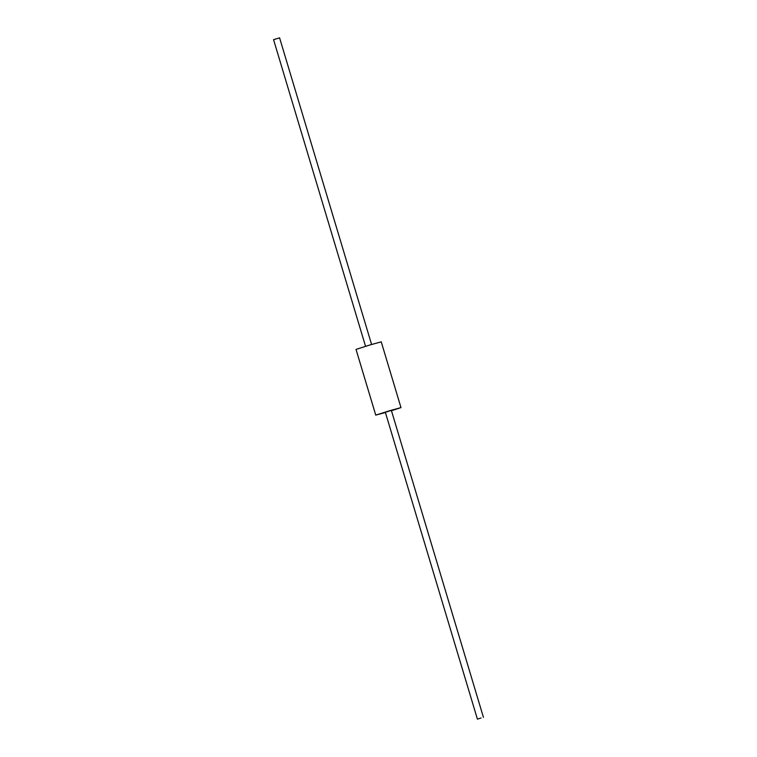 <?xml version="1.0" encoding="UTF-8"?>
<svg xmlns="http://www.w3.org/2000/svg" width="757" height="757" viewBox="0 0 757 757"><rect width="100%" height="100%" fill="white"/><g stroke="black" fill="none" stroke-linecap="round" stroke-linejoin="round"><path stroke-width="1.14" d="M391.454 410.71L400.973 407.597L389.647 410.729L376.03 415.025L385.417 412.518M375.756 415.158L356.027 349.403L369.918 344.974L381.244 341.842L400.973 407.597M481.055 717.996L477.412 719.15L481.055 717.996M477.412 719.15L385.351 412.281L388.994 411.127L391.378 410.474L483.439 717.343M365.546 346.29L273.561 39.657L279.588 37.85L371.583 344.482"/></g></svg>
